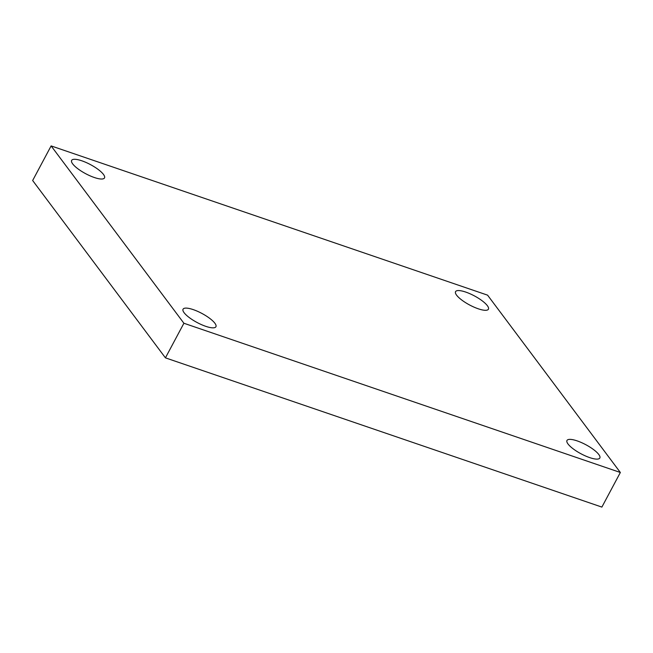 <?xml version="1.0" encoding="UTF-8"?>
<svg xmlns="http://www.w3.org/2000/svg" width="653" height="653" viewBox="0 0 653 653"><rect width="100%" height="100%" fill="white"/><g stroke="black" fill="none" stroke-linecap="round" stroke-linejoin="round"><path stroke-width="0.98" d="M51.122 145.913L487.571 295.148L620.35 472.486L183.901 323.251L51.122 145.913L32.65 180.514L165.429 357.852L183.901 323.251M165.429 357.852L601.878 507.087L620.35 472.486M214.878 323.227A18.627 5.134 28.1 0 0 197.5 311.293A18.627 5.134 28.1 0 0 183.06 309.196A18.627 5.134 28.1 0 0 197.075 322.5A18.627 5.134 28.1 0 0 215.923 326.745A18.627 5.134 28.1 0 0 214.878 323.227M598.793 454.504A18.627 5.134 28.1 0 0 581.415 442.563A18.627 5.134 28.1 0 0 566.975 440.473A18.627 5.134 28.1 0 0 580.982 453.77A18.627 5.134 28.1 0 0 599.838 458.014A18.627 5.134 28.1 0 0 598.793 454.504M487.367 305.694A18.627 5.134 28.1 0 0 469.997 293.752A18.627 5.134 28.1 0 0 455.549 291.662A18.627 5.134 28.1 0 0 469.564 304.959A18.627 5.134 28.1 0 0 488.42 309.204A18.627 5.134 28.1 0 0 487.367 305.694M103.46 174.416A18.627 5.134 28.1 0 0 86.082 162.475A18.627 5.134 28.1 0 0 71.642 160.385A18.627 5.134 28.1 0 0 85.649 173.682A18.627 5.134 28.1 0 0 104.504 177.926A18.627 5.134 28.1 0 0 103.46 174.416"/></g></svg>
